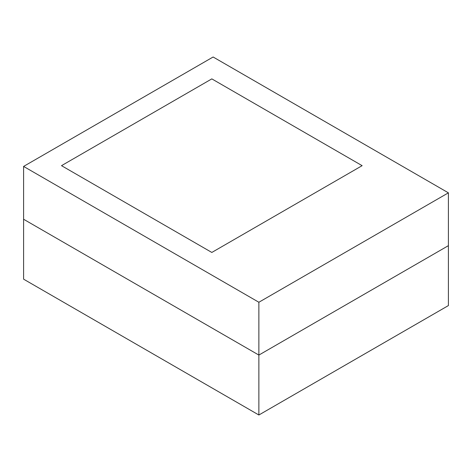 <?xml version="1.0" encoding="UTF-8"?>
<svg xmlns="http://www.w3.org/2000/svg" width="472" height="472" viewBox="0 0 472 472"><rect width="100%" height="100%" fill="white"/><g stroke="black" fill="none" stroke-linecap="round" stroke-linejoin="round"><path stroke-width="0.71" d="M362.13 165.666L211.822 78.883L61.508 165.666L211.822 252.449L362.13 165.666L211.822 78.883L61.508 165.666L211.822 252.449L362.13 165.666M23.6 166.421L258.874 302.257L448.4 192.836L213.126 57L23.6 166.421L23.6 219.25L258.874 355.08L258.874 302.257M258.874 415L448.4 305.579L448.4 245.658L258.874 355.08L23.6 219.25L23.6 279.164L258.874 415L258.874 355.08L448.4 245.658L448.4 192.836"/></g></svg>
